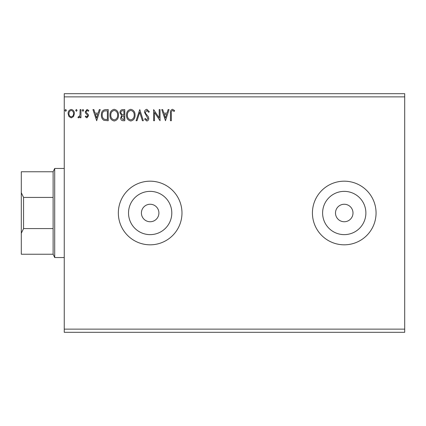 <?xml version="1.0" encoding="UTF-8"?>
<svg xmlns="http://www.w3.org/2000/svg" width="426" height="426" viewBox="0 0 426 426"><rect width="100%" height="100%" fill="white"/><g stroke="black" fill="none" stroke-linecap="round" stroke-linejoin="round"><path stroke-width="0.64" d="M141.411 213A8.749 8.749 0 0 0 150.16 221.749A8.749 8.749 0 0 0 158.909 213A8.749 8.749 0 0 0 150.16 204.251A8.749 8.749 0 0 0 141.411 213M335.496 213A8.749 8.749 0 0 0 344.245 221.749A8.749 8.749 0 0 0 352.994 213A8.749 8.749 0 0 0 344.245 204.251A8.749 8.749 0 0 0 335.496 213M322.61 213A21.635 21.635 0 0 0 344.245 234.635A21.635 21.635 0 0 0 365.881 213A21.635 21.635 0 0 0 344.245 191.365A21.635 21.635 0 0 0 322.61 213M128.524 213A21.635 21.635 0 0 0 150.16 234.635A21.635 21.635 0 0 0 171.795 213A21.635 21.635 0 0 0 150.16 191.365A21.635 21.635 0 0 0 128.524 213M118.343 213A31.817 31.817 0 0 0 150.16 244.817A31.817 31.817 0 0 0 181.977 213A31.817 31.817 0 0 0 150.16 181.183A31.817 31.817 0 0 0 118.343 213M312.428 213A31.817 31.817 0 0 0 344.245 244.817A31.817 31.817 0 0 0 376.062 213A31.817 31.817 0 0 0 344.245 181.183A31.817 31.817 0 0 0 312.428 213M404.7 329.133L404.7 332.317L64.251 332.317L64.251 96.867L404.7 96.867L404.7 329.133L64.251 329.133M404.7 96.867L404.7 93.683L64.251 93.683L64.251 96.867M77.101 110.377L76.387 111.308L75.674 110.377L76.387 109.45L77.101 110.377M83.672 110.377L82.958 111.308L82.245 110.377L82.958 109.45L83.672 110.377M96.665 120.728L92.948 109.594L93.885 109.594L95.025 113.162L98.156 113.162L99.301 109.594L100.232 109.594L96.665 120.728M118.508 115.111C118.566 118.29 117.161 120.254 114.274 121.016C111.33 120.329 109.881 118.38 109.94 115.164C109.887 111.985 111.308 110.03 114.211 109.306C117.113 110.009 118.545 111.942 118.508 115.111M165.48 120.728L161.768 109.594L162.7 109.594L163.845 113.162L166.971 113.162L168.116 109.594L169.047 109.594L165.48 120.728M146.842 109.306L149.345 111.74L148.647 112.304L146.906 110.451L145.346 112.336L145.628 113.428L148.333 116.719L148.775 118.417C148.786 119.86 148.126 120.728 146.784 121.016L144.632 119.131L145.303 118.444L146.794 119.871L147.918 118.465L144.489 112.32C144.505 110.653 145.287 109.647 146.842 109.306M135.069 115.111C135.133 118.29 133.721 120.254 130.841 121.016C127.891 120.329 126.447 118.38 126.501 115.164C126.447 111.985 127.869 110.03 130.771 109.306C133.673 110.009 135.106 111.942 135.069 115.111M66.397 110.377L65.684 111.308L64.965 110.377L65.684 109.45L66.397 110.377M124.786 109.594L124.786 120.728L123.215 120.728C121.516 120.643 120.664 119.722 120.649 117.97L121.692 115.6L119.935 112.757C119.946 110.914 120.819 109.86 122.56 109.594L124.786 109.594M139.781 109.594L143.349 120.728L142.417 120.728L139.707 112.283L137.002 120.728L136.07 120.728L139.781 109.594M171.332 113.321L171.332 120.728L170.475 120.728L170.475 113.209C170.134 111.186 170.81 109.887 172.514 109.306L174.617 110.595L174.181 111.447L172.519 110.451C171.47 111 171.071 111.958 171.332 113.321M159.196 109.594L160.054 109.594L160.054 120.728L154.484 112.427L154.484 120.728L153.626 120.728L153.626 109.594L159.196 117.88L159.196 109.594M105.637 109.594L108.225 109.594L108.225 120.728L103.891 120.329C102.086 119.072 101.244 117.304 101.372 115.02C101.244 111.809 102.666 109.999 105.637 109.594M86.893 117.874L85.243 116.719L85.743 116.016L86.84 116.873L87.665 115.781L87.463 115.041L85.519 113.06L85.243 111.804L87.048 109.45L88.81 110.552L88.32 111.308L87.144 110.451L86.1 111.761L86.302 112.533L88.251 114.487L88.523 115.739L86.893 117.874M80.956 109.594L80.956 117.73L80.099 117.73L80.099 116.532L78.613 117.874L77.958 117.597L78.368 116.729L78.751 116.873L79.966 115.121L80.099 109.594L80.956 109.594M73.56 116.527L71.249 117.874L68.943 116.532L68.107 113.641C68.085 111.33 69.134 109.935 71.249 109.45C73.363 109.935 74.412 111.33 74.39 113.641L73.56 116.527M123.045 119.589L123.934 119.589L123.934 116.016L123.492 116.016C122.214 116.01 121.548 116.655 121.506 117.949L123.045 119.589M123.497 114.876L123.934 114.876L123.934 110.733L122.954 110.733C121.591 110.712 120.872 111.388 120.792 112.757L122.134 114.743L123.497 114.876M127.358 115.169C127.315 117.714 128.466 119.285 130.798 119.871C133.125 119.259 134.265 117.672 134.211 115.116C134.254 112.581 133.114 111.026 130.798 110.451C128.45 111.026 127.305 112.597 127.358 115.169M164.207 114.306L165.41 118.045L166.603 114.306L164.207 114.306M110.797 115.169C110.755 117.714 111.905 119.285 114.237 119.871C116.564 119.259 117.704 117.672 117.651 115.116C117.688 112.581 116.554 111.026 114.237 110.451C111.889 111.026 110.744 112.597 110.797 115.169M107.368 119.589L107.368 110.733L104.157 111.021C102.767 111.947 102.123 113.284 102.229 115.025C102.118 116.9 102.826 118.316 104.343 119.275L107.368 119.589M95.392 114.306L96.596 118.045L97.788 114.306L95.392 114.306M68.964 113.635C68.927 115.361 69.688 116.442 71.249 116.873C72.809 116.442 73.57 115.361 73.533 113.635C73.576 111.91 72.814 110.851 71.249 110.451C69.688 110.851 68.927 111.91 68.964 113.635M53.117 254.237L21.3 254.237L21.3 171.763L53.117 171.763L54.709 168.456L54.709 257.544L53.117 254.237L53.117 171.763M64.251 168.456L54.709 168.456M64.251 257.544L54.709 257.544M21.3 192.754L23.558 197.424L53.117 197.424M53.117 228.576L23.558 228.576L21.3 233.246M23.558 197.424L23.558 228.576"/></g></svg>
